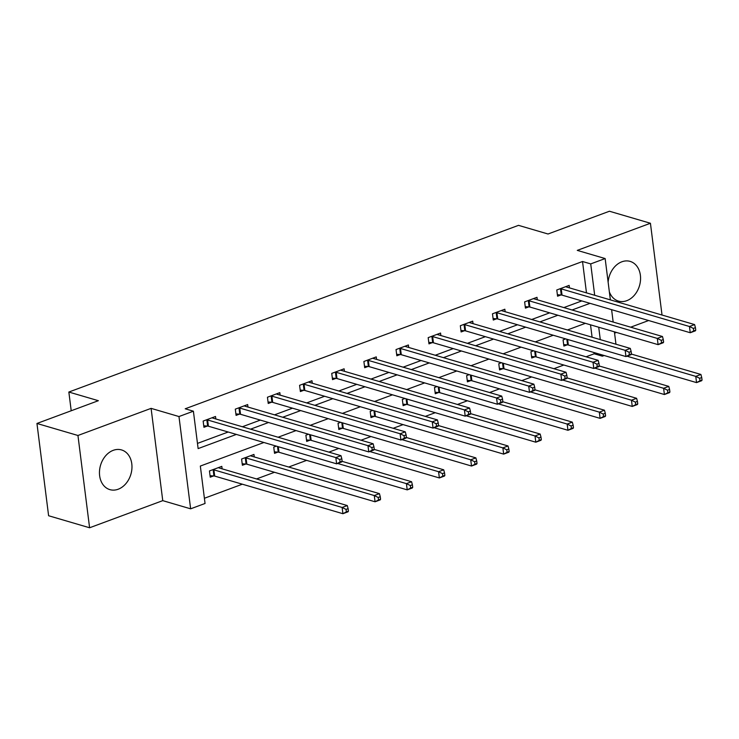 <?xml version="1.0" encoding="UTF-8"?>
<svg xmlns="http://www.w3.org/2000/svg" width="739" height="739" viewBox="0 0 739 739"><rect width="100%" height="100%" fill="white"/><g stroke="black" fill="none" stroke-linecap="round" stroke-linejoin="round"><path stroke-width="1.11" d="M118.166 489.236A20.692 15.824 106.3 0 0 131.884 469.006A20.692 15.824 106.3 0 0 121.538 449.931A20.692 15.824 106.3 0 0 113.252 450.328A20.692 15.824 106.3 0 0 99.543 470.558A20.692 15.824 106.3 0 0 109.889 489.634A20.692 15.824 106.3 0 0 118.166 489.236M609.352 291.822A20.692 15.824 106.3 0 0 618.497 301.096A20.692 15.824 106.3 0 0 626.774 300.69A20.692 15.824 106.3 0 0 640.482 280.46A20.692 15.824 106.3 0 0 630.136 261.394A20.692 15.824 106.3 0 0 621.859 261.791A20.692 15.824 106.3 0 0 608.132 282.206M263.906 442.495L200.334 466.06L205.054 503.471L190.634 508.82L178.977 416.547L193.396 411.198L198.126 448.601L236.378 434.421M162.756 500.645L151.098 408.362L77.946 435.483L36.95 423.465L48.608 515.739L89.595 527.766L162.756 500.645L190.634 508.82M614.571 333.15L616.483 332.439M630.681 327.183L648.639 320.523M604.179 355.514L602.377 356.18L602.22 354.942M586.055 356.789L594.174 353.778L602.377 356.18M204.398 498.271L242.346 484.202M256.544 478.937L274.492 472.286M288.69 467.02L306.648 460.369M328.873 452.129L338.795 448.453M361.02 440.213L370.941 436.537M393.166 428.297L403.088 424.611M425.313 416.371L435.234 412.695M457.469 404.455L467.381 400.778M489.615 392.538L499.536 388.862M521.762 380.622L531.683 376.945M553.908 368.706L563.829 365.029M77.946 435.483L89.595 527.766M662.024 315.026L650.431 223.261L577.27 250.382L605.149 258.558L610.368 299.877M36.95 423.465L98.361 400.695L68.847 392.039L518.51 225.349L548.024 234.004L609.435 211.234L650.431 223.261M68.847 392.039L71.212 410.764M594.174 353.778L594.017 352.54M592.087 337.206L590.526 324.827M565.677 338.887L563.081 339.848L563.866 346.083L567.201 344.845M533.53 350.803L530.935 351.764L531.72 357.999L535.054 356.771M501.384 362.72L498.779 363.69L499.573 369.925L502.908 368.687M469.237 374.636L466.632 375.606L467.427 381.841L470.761 380.603M437.091 386.552L434.486 387.522L435.271 393.758L438.606 392.52M404.935 398.478L402.339 399.439L403.124 405.674L406.459 404.436M372.789 410.394L370.193 411.355L370.978 417.59L374.313 416.353M340.642 422.311L338.046 423.271L338.832 429.507L342.166 428.269M308.496 434.227L305.891 435.188L306.685 441.423L310.02 440.185M276.349 446.144L273.744 447.104L274.529 453.34L277.864 452.111M254.271 456.933L253.957 454.439L241.598 459.03L242.383 465.265L245.718 464.027M222.125 468.849L221.811 466.364L209.451 470.946L210.236 477.182L213.571 475.944M586.48 292.866L582.526 261.504L185.203 408.787L193.396 411.198M197.47 443.4L228.185 432.019M242.374 426.754L260.331 420.103M274.52 414.838L292.478 408.187M306.676 402.921L324.624 396.261M338.822 391.005L356.78 384.345M370.969 379.089L388.926 372.428M403.115 367.172L421.073 360.512M435.262 355.247L453.219 348.596M467.417 343.33L485.366 336.679M499.564 331.414L517.522 324.763M531.711 319.497L549.668 312.846M563.857 307.581L581.815 300.921M569.455 287.877L569.141 285.393L556.781 289.974L557.566 296.21L560.901 294.972M537.308 299.794L536.994 297.309L524.635 301.891L525.42 308.126L528.755 306.888M505.162 311.71L504.848 309.225L492.479 313.807L493.273 320.042L496.608 318.805M473.015 323.627L472.701 321.142L460.332 325.723L461.118 331.959L464.462 330.721M440.869 335.543L440.555 333.058L428.186 337.64L428.971 343.875L432.306 342.637M408.713 347.459L408.399 344.974L396.039 349.556L396.825 355.792L400.159 354.554M376.567 359.385L376.253 356.891L363.893 361.482L364.678 367.708L368.013 366.479M344.42 371.301L344.106 368.807L331.737 373.398L332.532 379.634L335.866 378.396M312.274 383.218L311.96 380.733L299.591 385.315L300.376 391.55L303.72 390.312M280.127 395.134L279.813 392.649L267.444 397.231L268.229 403.466L271.564 402.228M247.971 407.05L247.657 404.566L235.298 409.147L236.083 415.383L239.418 414.145M215.825 418.967L215.511 416.482L203.151 421.064L203.936 427.299L207.271 426.061M151.098 408.362L178.977 416.547M582.526 261.504L590.72 263.906L605.149 258.558M585.39 323.322L567.432 329.973M553.234 335.238L535.285 341.889M521.087 347.154L503.13 353.815M488.941 359.071L470.983 365.731M456.794 370.987L438.837 377.647M424.648 382.904L406.69 389.564M392.492 394.829L374.544 401.48M360.346 406.746L342.388 413.397M328.199 418.662L310.241 425.313M296.053 430.578L278.095 437.229M600.28 339.617L598.719 327.229M611.606 309.659L613.167 322.047M614.405 331.829L615.966 344.208M594.683 295.277L590.72 263.906M250.576 429.165L268.525 422.505M282.723 417.239L300.681 410.588M314.869 405.323L332.827 398.672M347.016 393.407L364.974 386.756M379.172 381.49L397.12 374.83M411.318 369.574L429.267 362.914M443.465 357.658L461.422 350.997M475.611 345.741L493.569 339.081M507.758 333.825L525.715 327.165M539.913 321.899L557.862 315.248M572.06 309.983L590.008 303.332M695.75 330.148L695.436 327.654L693.376 328.421L693.69 330.915L695.75 330.148L695.399 330.823L690.244 332.735L689.459 326.499L561.234 288.884A2.651 0.85 -7.2 0 0 560.476 288.764L560.116 288.737M693.376 328.421L689.459 326.499L694.614 324.587L566.388 286.972A2.651 0.85 -7.2 0 1 565.926 286.741L565.806 286.621M693.69 330.915L690.244 332.735L562.028 295.12A2.651 0.85 -7.2 0 0 561.261 295L557.382 294.722M695.436 327.654L694.614 324.587M702.05 380.031L701.736 377.537L699.676 378.294L699.99 380.788L702.05 380.031L701.699 380.696L696.544 382.608L695.759 376.373L700.914 374.461L631.402 354.073M563.681 344.605L567.561 344.873A2.651 0.85 172.8 0 1 568.328 345.002L696.544 382.608L699.99 380.788M626.958 356.189L695.759 376.373L699.676 378.294M700.914 374.461L701.736 377.537M663.604 342.065L663.289 339.57L661.22 340.337L661.544 342.831L663.604 342.065L663.252 342.739L658.098 344.651L657.313 338.416L529.087 300.801A2.651 0.85 -7.2 0 0 528.33 300.681L527.969 300.653M661.22 340.337L657.313 338.416L662.467 336.504L534.242 298.889A2.651 0.85 -7.2 0 1 533.78 298.658L533.66 298.547M661.544 342.831L658.098 344.651L529.881 307.036A2.651 0.85 -7.2 0 0 529.115 306.916L525.235 306.639M663.289 339.57L662.467 336.504M631.448 353.981L631.134 351.487L629.074 352.254L629.388 354.748L631.448 353.981L631.106 354.655L625.951 356.567L625.166 350.332L496.941 312.717A2.651 0.85 -7.2 0 0 496.183 312.597L495.814 312.569M629.074 352.254L625.166 350.332L630.312 348.42L502.095 310.814A2.651 0.85 -7.2 0 1 501.633 310.574L501.513 310.463M629.388 354.748L625.951 356.567L497.726 318.952A2.651 0.85 -7.2 0 0 496.968 318.832L493.079 318.555M631.134 351.487L630.312 348.42M669.904 391.947L669.589 389.453L667.529 390.21L667.844 392.705L669.904 391.947L669.552 392.612L664.398 394.524L663.613 388.289L668.767 386.386L599.255 365.99M531.535 356.521L535.415 356.789A2.651 0.85 172.8 0 1 536.181 356.919L664.398 394.524L667.844 392.705M594.812 368.114L663.613 388.289L667.529 390.21M668.767 386.386L669.589 389.453M637.757 403.863L637.434 401.369L635.374 402.136L635.697 404.63L637.757 403.863L637.406 404.538L632.251 406.441L631.466 400.205L636.612 398.303L567.109 377.915M499.379 368.438L503.268 368.706A2.651 0.85 172.8 0 1 504.026 368.835L632.251 406.441L635.697 404.63M562.656 380.031L631.466 400.205L635.374 402.136M636.612 398.303L637.434 401.369M599.301 365.897L598.987 363.403L596.927 364.17L597.241 366.664L599.301 365.897L598.95 366.572L593.805 368.484L593.011 362.249L464.794 324.633A2.651 0.85 -7.2 0 0 464.027 324.513L463.667 324.486M596.927 364.17L593.011 362.249L598.165 360.336L469.949 322.731A2.651 0.85 -7.2 0 1 469.477 322.49L469.367 322.38M597.241 366.664L593.805 368.484L465.579 330.869A2.651 0.85 -7.2 0 0 464.822 330.749L460.933 330.472M598.987 363.403L598.165 360.336M567.155 377.823L566.841 375.329L564.781 376.086L565.095 378.58L567.155 377.823L566.804 378.488L561.658 380.4L560.864 374.165L432.648 336.559A2.651 0.85 -7.2 0 0 431.881 336.43L431.521 336.402M564.781 376.086L560.864 374.165L566.019 372.253L437.793 334.647A2.651 0.85 -7.2 0 1 437.331 334.407L437.211 334.296M565.095 378.58L561.658 380.4L433.433 342.794A2.651 0.85 -7.2 0 0 432.675 342.665L428.786 342.397M566.841 375.329L566.019 372.253M535.008 389.739L534.694 387.245L532.634 388.003L532.948 390.497L535.008 389.739L534.657 390.404L529.503 392.317L528.718 386.081L400.492 348.475A2.651 0.85 -7.2 0 0 399.734 348.346L399.374 348.328M532.634 388.003L528.718 386.081L533.872 384.169L405.646 346.563A2.651 0.85 -7.2 0 1 405.184 346.332L405.064 346.212M532.948 390.497L529.503 392.317L401.286 354.711A2.651 0.85 -7.2 0 0 400.52 354.581L396.64 354.314M534.694 387.245L533.872 384.169M605.601 415.78L605.287 413.286L603.227 414.052L603.541 416.547L605.601 415.78L605.259 416.454L600.105 418.366L599.32 412.131L604.465 410.219L534.962 389.832M467.233 380.354L471.122 380.631A2.651 0.85 172.8 0 1 471.879 380.751L600.105 418.366L603.541 416.547M530.51 391.947L599.32 412.131L603.227 414.052M604.465 410.219L605.287 413.286M573.455 427.696L573.141 425.202L571.081 425.969L571.395 428.463L573.455 427.696L573.104 428.371L567.958 430.283L567.164 424.047L572.319 422.135L502.806 401.748M435.086 392.27L438.975 392.548A2.651 0.85 172.8 0 1 439.733 392.668L567.958 430.283L571.395 428.463M498.363 403.863L567.164 424.047L571.081 425.969M572.319 422.135L573.141 425.202M541.308 439.613L540.994 437.118L538.934 437.885L539.248 440.379L541.308 439.613L540.957 440.287L535.803 442.199L535.018 435.964L540.172 434.052L470.66 413.664M402.94 404.187L406.819 404.464A2.651 0.85 172.8 0 1 407.586 404.584L535.803 442.199L539.248 440.379M466.217 415.78L535.018 435.964L538.934 437.885M540.172 434.052L540.994 437.118M502.862 401.656L502.548 399.162L500.479 399.919L500.802 402.413L502.862 401.656L502.511 402.33L497.356 404.233L496.571 397.998L368.345 360.392A2.651 0.85 -7.2 0 0 367.588 360.262L367.228 360.244M500.479 399.919L496.571 397.998L501.726 396.095L373.5 358.48A2.651 0.85 -7.2 0 1 373.038 358.249L372.918 358.129M500.802 402.413L497.356 404.233L369.14 366.627A2.651 0.85 -7.2 0 0 368.373 366.498L364.493 366.23M502.548 399.162L501.726 396.095M509.162 451.529L508.848 449.035L506.788 449.802L507.102 452.296L509.162 451.529L508.811 452.203L503.656 454.115L502.871 447.88L508.026 445.968L438.513 425.581M370.793 416.103L374.673 416.38A2.651 0.85 172.8 0 1 375.44 416.5L503.656 454.115L507.102 452.296M434.07 427.696L502.871 447.88L506.788 449.802M508.026 445.968L508.848 449.035M470.706 413.572L470.392 411.078L468.332 411.845L468.646 414.339L470.706 413.572L470.364 414.246L465.21 416.149L464.425 409.914L336.199 372.308A2.651 0.85 -7.2 0 0 335.441 372.188L335.072 372.16M468.332 411.845L464.425 409.914L469.57 408.011L341.353 370.396A2.651 0.85 -7.2 0 1 340.891 370.165L340.771 370.045M468.646 414.339L465.21 416.149L336.984 378.544A2.651 0.85 -7.2 0 0 336.227 378.414L332.338 378.146M470.392 411.078L469.57 408.011M477.015 463.445L476.701 460.96L474.632 461.718L474.955 464.212L477.015 463.445L476.664 464.12L471.51 466.032L470.725 459.797L475.87 457.884L406.367 437.497M338.638 428.02L342.526 428.297A2.651 0.85 172.8 0 1 343.284 428.417L471.51 466.032L474.955 464.212M401.914 439.613L470.725 459.797L474.632 461.718M475.87 457.884L476.701 460.96M438.56 425.488L438.245 422.994L436.186 423.761L436.5 426.255L438.56 425.488L438.209 426.163L433.063 428.075L432.269 421.84L304.052 384.225A2.651 0.85 -7.2 0 0 303.286 384.104L302.925 384.077M436.186 423.761L432.269 421.84L437.423 419.928L309.207 382.312A2.651 0.85 -7.2 0 1 308.736 382.081L308.625 381.961M436.5 426.255L433.063 428.075L304.837 390.46A2.651 0.85 -7.2 0 0 304.08 390.34L300.191 390.063M438.245 422.994L437.423 419.928M444.86 475.371L444.545 472.877L442.485 473.634L442.8 476.128L444.86 475.371L444.518 476.036L439.363 477.948L438.578 471.713L443.723 469.801L374.22 449.414M306.491 439.945L310.38 440.213A2.651 0.85 172.8 0 1 311.137 440.342L439.363 477.948L442.8 476.128M369.768 451.529L438.578 471.713L442.485 473.634M443.723 469.801L444.545 472.877M406.413 437.405L406.099 434.911L404.039 435.677L404.353 438.172L406.413 437.405L406.062 438.079L400.917 439.991L400.122 433.756L271.906 396.141A2.651 0.85 -7.2 0 0 271.139 396.021L270.779 395.993M404.039 435.677L400.122 433.756L405.277 431.844L277.051 394.229A2.651 0.85 -7.2 0 1 276.589 393.998L276.469 393.887M404.353 438.172L400.917 439.991L272.691 402.376A2.651 0.85 -7.2 0 0 271.934 402.256L268.045 401.979M406.099 434.911L405.277 431.844M412.713 487.287L412.399 484.793L410.339 485.551L410.653 488.045L412.713 487.287L412.362 487.962L407.217 489.865L406.422 483.629L411.577 481.726L342.065 461.33M274.345 451.862L278.233 452.129A2.651 0.85 172.8 0 1 278.991 452.259L407.217 489.865L410.653 488.045M337.621 463.455L406.422 483.629L410.339 485.551M411.577 481.726L412.399 484.793M374.267 449.321L373.952 446.827L371.893 447.594L372.207 450.088L374.267 449.321L373.916 449.996L368.761 451.908L367.976 445.672L239.75 408.057A2.651 0.85 -7.2 0 0 238.993 407.937L238.632 407.91M371.893 447.594L367.976 445.672L373.13 443.76L244.905 406.154A2.651 0.85 -7.2 0 1 244.443 405.914L244.323 405.803M372.207 450.088L368.761 451.908L240.544 414.293A2.651 0.85 -7.2 0 0 239.778 414.173L235.898 413.895M373.952 446.827L373.13 443.76M380.567 499.204L380.252 496.71L378.192 497.476L378.507 499.97L380.567 499.204L380.216 499.878L375.061 501.781L374.276 495.546L379.43 493.643L251.205 456.028A2.651 0.85 172.8 0 1 250.743 455.797L250.623 455.677M242.198 463.778L246.078 464.046A2.651 0.85 172.8 0 1 246.844 464.175L375.061 501.781L378.507 499.97M244.932 457.792L245.293 457.81A2.651 0.85 172.8 0 1 246.059 457.94L374.276 495.546L378.192 497.476M379.43 493.643L380.252 496.71M342.12 461.238L341.806 458.743L339.737 459.51L340.06 462.004L342.12 461.238L341.769 461.912L336.614 463.824L335.829 457.589L207.604 419.974A2.651 0.85 -7.2 0 0 206.846 419.854L206.486 419.826M339.737 459.51L335.829 457.589L340.984 455.677L212.758 418.071A2.651 0.85 -7.2 0 1 212.296 417.831L212.176 417.72M340.06 462.004L336.614 463.824L208.398 426.209A2.651 0.85 -7.2 0 0 207.631 426.089L203.752 425.812M341.806 458.743L340.984 455.677M348.42 511.12L348.106 508.626L346.046 509.393L346.36 511.887L348.42 511.12L348.069 511.794L342.914 513.707L342.129 507.471L347.284 505.559L219.058 467.944A2.651 0.85 172.8 0 1 218.596 467.713L218.476 467.593M210.052 475.694L213.931 475.971A2.651 0.85 172.8 0 1 214.698 476.092L342.914 513.707L346.36 511.887M212.786 469.708L213.146 469.736A2.651 0.85 172.8 0 1 213.904 469.856L342.129 507.471L346.046 509.393M347.284 505.559L348.106 508.626M561.234 288.884L562.028 295.12M560.476 288.764L561.261 295M567.561 344.873L566.85 339.229M568.328 345.002L567.626 339.46M529.087 300.801L529.881 307.036M528.33 300.681L529.115 306.916M496.941 312.717L497.726 318.952M496.183 312.597L496.968 318.832M535.415 356.789L534.703 351.145M536.181 356.919L535.479 351.376M503.268 368.706L502.557 363.061M504.026 368.835L503.333 363.292M464.794 324.633L465.579 330.869M464.027 324.513L464.822 330.749M432.648 336.559L433.433 342.794M431.881 336.43L432.675 342.665M400.492 348.475L401.286 354.711M399.734 348.346L400.52 354.581M471.122 380.631L470.41 374.987M471.879 380.751L471.177 375.209M438.975 392.548L438.264 386.903M439.733 392.668L439.031 387.125M406.819 404.464L406.108 398.82M407.586 404.584L406.884 399.042M368.345 360.392L369.14 366.627M367.588 360.262L368.373 366.498M374.673 416.38L373.962 410.736M375.44 416.5L374.738 410.967M336.199 372.308L336.984 378.544M335.441 372.188L336.227 378.414M342.526 428.297L341.815 422.653M343.284 428.417L342.591 422.884M304.052 384.225L304.837 390.46M303.286 384.104L304.08 390.34M310.38 440.213L309.669 434.569M311.137 440.342L310.445 434.8M271.906 396.141L272.691 402.376M271.139 396.021L271.934 402.256M278.233 452.129L277.522 446.485M278.991 452.259L278.289 446.716M239.75 408.057L240.544 414.293M238.993 407.937L239.778 414.173M246.078 464.046L245.293 457.81M246.844 464.175L246.059 457.94M207.604 419.974L208.398 426.209M206.846 419.854L207.631 426.089M213.931 475.971L213.146 469.736M214.698 476.092L213.904 469.856"/></g></svg>
